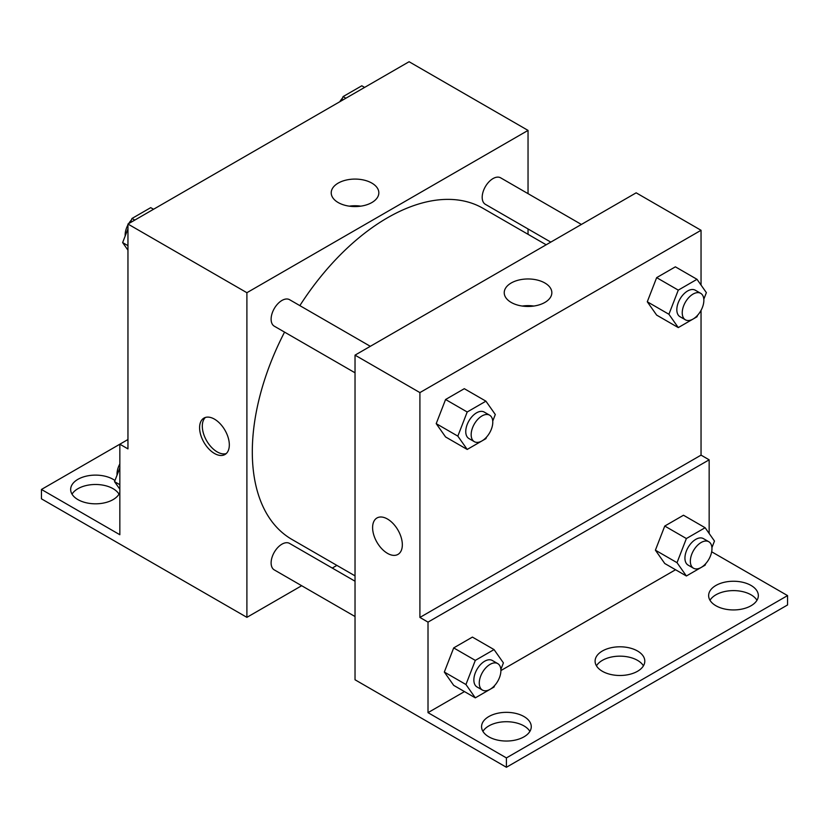 <?xml version="1.0" encoding="UTF-8"?>
<svg xmlns="http://www.w3.org/2000/svg" width="829" height="829" viewBox="0 0 829 829"><rect width="100%" height="100%" fill="white"/><g stroke="black" fill="none" stroke-linecap="round" stroke-linejoin="round"><path stroke-width="1.24" d="M127.956 439.525L119.842 444.209L119.842 534.726L41.45 489.462L119.842 444.209L127.956 448.883L127.956 224.037L409.091 61.729L528.042 130.402L528.042 193.644M214.462 453.463A21.026 12.145 60 0 1 200.722 434.935A21.026 12.145 60 0 1 203.944 418.085A21.026 12.145 60 0 1 224.97 430.23A21.026 12.145 60 0 1 224.97 454.51A21.026 12.145 60 0 1 214.462 453.463M41.45 489.462L41.45 498.83L246.897 617.346L246.897 292.71L127.956 224.037M370.325 346.315L289.58 299.694A15.295 8.829 120 0 0 277.798 303.797A15.295 8.829 120 0 0 271.114 319.186A15.295 8.829 120 0 0 274.285 326.18L355.03 372.801M355.03 581.212L289.58 543.42A15.295 8.829 120 0 0 277.798 547.513A15.295 8.829 120 0 0 271.114 562.912A15.295 8.829 120 0 0 274.285 569.906L355.03 616.527M336.885 565.388L332.263 568.062M301.673 585.72L246.897 617.346M528.042 228.959L528.042 234.306M246.897 292.71L528.042 130.402M581.388 224.452L500.643 177.831A15.295 8.829 120 0 0 488.861 181.934A15.295 8.829 120 0 0 482.188 197.323A15.295 8.829 120 0 0 485.359 204.317L550.808 242.109M546.176 244.783L483.038 208.328A191.147 110.361 120 0 0 299.849 305.621M284.554 332.108A191.147 110.361 120 0 0 252.306 451.909A191.147 110.361 120 0 0 291.891 539.41L355.03 575.865M371.858 183.105A23.803 13.741 180 0 1 378.832 192.825A23.803 13.741 180 0 1 355.03 206.566A23.803 13.741 180 0 1 331.217 192.825A23.803 13.741 180 0 1 345.921 180.131A23.803 13.741 180 0 1 371.858 183.105M360.802 206.162A23.803 13.741 0 0 0 349.258 206.162M205.395 417.453A21.026 12.145 -120 0 0 203.841 434.614A21.026 12.145 -120 0 0 217.188 451.898A21.026 12.145 -120 0 0 226.244 453.567M72.03 494.146A24.849 14.342 180 0 1 113.086 488.685A24.849 14.342 180 0 1 119.003 494.146M119.842 492.385A24.849 14.342 180 0 1 92.972 503.742A24.849 14.342 180 0 1 70.662 489.462A24.849 14.342 180 0 1 86.009 476.209A24.849 14.342 180 0 1 113.086 479.317A24.849 14.342 180 0 1 114.951 480.53M701.044 310.347L701.044 455.131L419.909 617.439L428.013 622.123L428.013 712.65L506.415 757.913L506.415 767.271L355.03 679.77L355.03 355.144L636.164 192.825L701.044 230.286L701.044 285.072M376.957 517.98A21.026 12.145 -120 0 0 373.734 534.829A21.026 12.145 -120 0 0 387.475 553.347A21.026 12.145 60 0 1 373.734 534.829A21.026 12.145 60 0 1 376.957 517.98A21.026 12.145 60 0 1 397.982 530.114A21.026 12.145 60 0 1 397.982 554.394A21.026 12.145 60 0 1 387.464 553.357A21.026 12.145 -120 0 0 397.982 554.394M419.909 617.439L419.909 392.594L355.03 355.144M647.283 301.777L656.651 315.103L647.283 301.777L656.651 277.642L647.283 301.777L668.91 314.264L678.277 290.129L697.002 279.311L706.37 292.637L703.811 299.217M675.376 266.834L656.651 277.642L675.376 266.834L697.002 279.311M436.209 423.64L445.577 436.956L436.209 423.64L445.577 399.505L436.209 423.64L457.836 436.127L467.204 411.992L485.929 401.174L495.296 414.5L492.737 421.08M464.302 388.687L445.577 399.505L464.302 388.687L485.929 401.174M419.909 392.594L701.044 230.286M544.871 282.99A23.803 13.741 180 0 1 551.845 292.71A23.803 13.741 180 0 1 528.042 306.461A23.803 13.741 180 0 1 504.229 292.71A23.803 13.741 180 0 1 518.923 280.015A23.803 13.741 180 0 1 544.871 282.99M701.044 455.131L709.158 459.815L709.158 533.472M711.676 551.793L787.55 595.595L787.55 604.963L506.415 767.271M533.803 306.046A23.803 13.741 0 0 0 522.27 306.046M787.55 595.595L506.415 757.913M596.455 665.832A24.849 14.342 180 0 1 637.522 660.361A24.849 14.342 180 0 1 643.439 665.832M709.997 600.279A24.849 14.342 180 0 1 733.489 590.611A24.849 14.342 180 0 1 756.97 600.279M482.924 731.375A24.849 14.342 180 0 1 506.415 721.717A24.849 14.342 180 0 1 529.897 731.375M709.158 459.815L428.013 622.123M444.323 672.05L453.691 685.365L444.323 672.05L453.691 647.905L444.323 672.05L465.95 684.526L475.307 660.392L494.043 649.584L503.41 662.899L500.851 669.49M472.416 637.097L453.691 647.905L472.416 637.097L494.043 649.584M655.397 550.187L664.754 563.502L655.397 550.187L664.754 526.052L655.397 550.187L677.024 562.673L686.381 538.539L705.116 527.721L714.474 541.047L711.924 547.627M683.49 515.234L664.754 526.052L683.49 515.234L705.116 527.721M675.552 569.741L500.892 670.568M464.478 691.593L428.013 712.65M637.522 651.003A24.849 14.342 180 0 1 644.796 661.148A24.849 14.342 180 0 1 619.947 675.49A24.849 14.342 180 0 1 595.098 661.148A24.849 14.342 180 0 1 610.434 647.895A24.849 14.342 180 0 1 637.522 651.003M715.914 605.74A24.849 14.342 180 0 1 708.64 595.595A24.849 14.342 180 0 1 733.489 581.253A24.849 14.342 180 0 1 758.338 595.595A24.849 14.342 180 0 1 742.991 608.849A24.849 14.342 180 0 1 715.914 605.74M488.841 736.836A24.849 14.342 180 0 1 481.566 726.691A24.849 14.342 180 0 1 506.415 712.349A24.849 14.342 180 0 1 531.265 726.691A24.849 14.342 180 0 1 515.918 739.945A24.849 14.342 180 0 1 488.841 736.836M486.509 437.152L485.929 438.634L467.204 449.442L457.836 436.127M489.618 415.184L484.209 412.065A15.295 8.829 120 0 0 472.426 416.168A15.295 8.829 120 0 0 465.753 431.557A15.295 8.829 120 0 0 468.924 438.551L474.323 441.67A15.295 8.829 120 0 0 489.618 432.842A15.295 8.829 120 0 0 489.618 415.184A15.295 8.829 120 0 0 477.836 419.287A15.295 8.829 120 0 0 471.162 434.676A15.295 8.829 120 0 0 474.323 441.67M467.204 449.442L445.577 436.956M467.204 411.992L445.577 399.505M697.572 315.289L697.002 316.771L678.277 327.59L668.91 314.264M700.692 293.331L695.282 290.212A15.295 8.829 120 0 0 683.5 294.305A15.295 8.829 120 0 0 676.827 309.694A15.295 8.829 120 0 0 679.987 316.699L685.396 319.818A15.295 8.829 120 0 0 700.692 310.989A15.295 8.829 120 0 0 700.692 293.331A15.295 8.829 120 0 0 688.909 297.424A15.295 8.829 120 0 0 682.236 312.813A15.295 8.829 120 0 0 685.396 319.818M678.277 327.59L656.651 315.103M678.277 290.129L656.651 277.642M494.612 685.562L494.043 687.044L475.307 697.852L465.95 684.526M497.732 663.594L492.322 660.475A15.295 8.829 120 0 0 480.54 664.568A15.295 8.829 120 0 0 473.867 679.956A15.295 8.829 120 0 0 477.027 686.961L482.437 690.08A15.295 8.829 120 0 0 497.732 681.251A15.295 8.829 120 0 0 497.732 663.594A15.295 8.829 120 0 0 485.949 667.697A15.295 8.829 120 0 0 479.266 683.086A15.295 8.829 120 0 0 482.437 690.08M475.307 697.852L453.691 685.365M475.307 660.392L453.691 647.905M705.686 563.699L705.116 565.181L686.381 575.989L677.024 562.673M708.795 541.731L703.396 538.612A15.295 8.829 120 0 0 691.614 542.715A15.295 8.829 120 0 0 684.93 558.104A15.295 8.829 120 0 0 688.101 565.098L693.51 568.217A15.295 8.829 120 0 0 708.795 559.388A15.295 8.829 120 0 0 708.795 541.731A15.295 8.829 120 0 0 697.013 545.834A15.295 8.829 120 0 0 690.339 561.223A15.295 8.829 120 0 0 693.51 568.217M686.381 575.989L664.754 563.502M686.381 538.539L664.754 526.052M127.956 250.161L122.63 242.596L127.956 228.887M130.371 222.638L131.998 218.462L150.723 207.644L153.541 209.271M127.956 245.664L122.63 242.596M134.806 220.079L131.998 218.462M127.956 224.887A15.295 8.829 120 0 0 125.148 234.908A15.295 8.829 120 0 0 125.189 236.016M131.428 219.944A15.295 8.829 120 0 0 128.682 223.623M341.444 100.786L343.071 96.599L361.796 85.791L364.605 87.408M345.88 98.226L343.071 96.599M342.491 98.081A15.295 8.829 120 0 0 339.755 101.76M119.842 489.203L114.526 481.639L119.842 467.929M119.842 484.706L114.526 481.639M119.842 463.929A15.295 8.829 120 0 0 117.034 473.95A15.295 8.829 120 0 0 117.076 475.058"/></g></svg>
